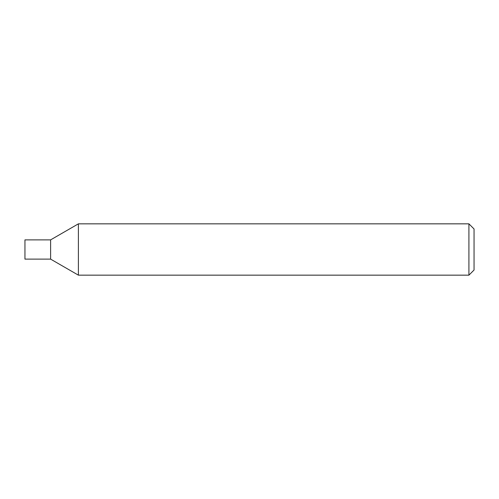 <?xml version="1.0" encoding="UTF-8"?>
<svg xmlns="http://www.w3.org/2000/svg" width="499" height="499" viewBox="0 0 499 499"><rect width="100%" height="100%" fill="white"/><g stroke="black" fill="none" stroke-linecap="round" stroke-linejoin="round"><path stroke-width="0.75" d="M468.917 275.161L468.917 223.839L78.393 223.839L78.393 275.161L468.917 275.161L474.05 270.028L474.05 228.972L468.917 223.839M78.393 223.839L50.611 239.876L50.611 259.124L24.95 259.124L24.95 239.876L50.611 239.876L50.611 259.124L78.393 275.161"/></g></svg>
